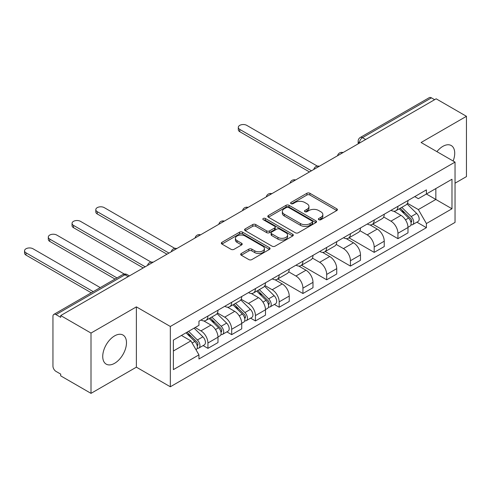 <?xml version="1.0" encoding="UTF-8"?>
<svg xmlns="http://www.w3.org/2000/svg" width="491" height="491" viewBox="0 0 491 491"><rect width="100%" height="100%" fill="white"/><g stroke="black" fill="none" stroke-linecap="round" stroke-linejoin="round"><path stroke-width="0.74" d="M318.812 219.704A1.479 0.853 0 0 0 320.905 219.704L336.783 210.535A2.111 1.221 0 0 0 337.403 209.669A2.111 1.221 0 0 0 336.783 208.81L309.882 193.276A2.111 1.221 0 0 0 306.893 193.276L291.016 202.445A1.479 0.853 0 0 0 290.586 203.047A1.479 0.853 0 0 0 291.016 203.655A1.479 0.853 0 0 0 293.109 203.655L295.165 202.47A6.764 3.903 0 0 1 304.727 202.47L306.973 203.759A6.764 3.903 0 0 1 308.949 206.521A6.764 3.903 0 0 1 306.973 209.283L304.917 210.467A1.479 0.853 0 0 0 304.481 211.075A1.479 0.853 0 0 0 304.917 211.676A1.479 0.853 0 0 0 307.01 211.676L309.06 210.492A6.764 3.903 0 0 1 318.628 210.492L320.868 211.787A6.764 3.903 0 0 1 322.851 214.549A6.764 3.903 0 0 1 320.868 217.304L318.812 218.495A1.479 0.853 0 0 0 318.383 219.096A1.479 0.853 0 0 0 318.812 219.704L318.812 218.495M114.606 363.303A16.792 9.697 120 0 0 125.579 348.506A16.792 9.697 120 0 0 123.008 335.046A16.792 9.697 120 0 0 114.606 335.881A16.792 9.697 120 0 0 103.638 350.678A16.792 9.697 120 0 0 106.209 364.138A16.792 9.697 120 0 0 114.606 363.303M453.132 161.005A16.792 9.697 120 0 0 451.247 145.539A16.792 9.697 120 0 0 442.851 146.367A16.792 9.697 120 0 0 436.91 151.639M241.29 253.503A2.111 1.221 0 0 0 240.67 254.363A2.111 1.221 0 0 0 241.29 255.228L248.839 259.586A2.111 1.221 0 0 0 251.828 259.586L269.461 249.403A2.111 1.221 0 0 0 270.081 248.538A2.111 1.221 0 0 0 269.461 247.679L242.56 232.145A2.111 1.221 0 0 0 239.571 232.145L221.938 242.327A2.111 1.221 0 0 0 221.318 243.192A2.111 1.221 0 0 0 221.938 244.052L231.052 249.318A2.111 1.221 0 0 0 234.041 249.318L241.59 244.96A2.111 1.221 0 0 0 242.21 244.095A2.111 1.221 0 0 0 241.59 243.235L237.067 240.627A5.653 3.265 0 0 1 235.416 238.319A5.653 3.265 0 0 1 238.902 235.299A5.653 3.265 0 0 1 245.064 236.005L262.771 246.23A5.653 3.265 0 0 1 264.428 248.538A5.653 3.265 0 0 1 260.942 251.558A5.653 3.265 0 0 1 254.78 250.846L251.828 249.146A2.111 1.221 0 0 0 248.839 249.146L241.29 253.503L241.29 255.228M170.328 326.472L136.381 306.869L91.007 333.064L60.712 315.572L436.155 98.814L466.45 116.306L421.082 142.5L455.034 162.104L170.328 326.472L170.328 386.773L455.034 222.405L455.034 162.104M295.312 232.752A2.111 1.221 0 0 0 298.301 232.752L315.934 222.57A2.111 1.221 0 0 0 316.554 221.705A2.111 1.221 0 0 0 315.934 220.846L289.039 205.312A2.111 1.221 0 0 0 286.05 205.312L268.417 215.494A2.111 1.221 0 0 0 267.798 216.359A2.111 1.221 0 0 0 268.417 217.218L295.312 232.752M263.851 220.023A1.479 0.853 0 0 1 265.349 220.232L265.349 218.47L292.697 234.262A2.111 1.221 0 0 1 293.317 235.121A2.111 1.221 0 0 1 292.697 235.987L275.064 246.169A2.111 1.221 0 0 1 272.075 246.169L245.175 230.635L245.175 228.91A2.111 1.221 0 0 0 244.555 229.776A2.111 1.221 0 0 0 245.175 230.635M245.175 228.91L252.724 224.553A2.111 1.221 0 0 1 255.713 224.553L266.619 230.856A2.111 1.221 0 0 0 269.608 230.856L274.616 227.965A2.111 1.221 0 0 0 275.236 227.1A2.111 1.221 0 0 0 274.616 226.234L263.262 219.68A1.479 0.853 0 0 1 262.826 219.078A1.479 0.853 0 0 1 263.741 218.286A1.479 0.853 0 0 1 265.349 218.47M91.007 333.064L91.007 393.365L60.712 375.873L60.712 374.117L55.992 371.392A4.309 2.486 -120 0 1 52.948 366.114L52.948 316.364A4.309 2.486 -120 0 1 53.838 314.393L122.805 274.573A4.309 2.486 60 0 1 124.96 274.788L55.992 314.608A4.309 2.486 -120 0 0 53.838 314.393M455.034 183.198L466.45 176.607L466.45 116.306M91.007 393.365L136.381 367.17L170.328 386.773M60.712 315.572L60.712 317.333L55.992 314.608M365.66 139.512L362.468 137.664A4.309 2.486 60 0 0 360.314 137.455L429.281 97.635A4.309 2.486 60 0 1 431.436 97.85L362.468 137.664A4.309 2.486 120 0 0 359.418 142.942L359.418 143.114M434.633 99.691L431.436 97.85M397.937 206.318A9.906 5.72 60 0 1 395.887 210.762L405.934 204.962A9.906 5.72 -120 0 0 407.984 200.512M383.68 216.979L390.934 221.171A9.906 5.72 60 0 1 397.937 233.299L407.99 227.499A9.906 5.72 -120 0 0 400.981 215.371L393.794 211.216M407.99 227.499L407.99 232.863L397.937 238.663L372.749 224.123M395.887 210.762A9.906 5.72 60 0 1 391.014 210.314M397.937 233.299L397.937 238.663M374.191 220.029A9.906 5.72 60 0 1 372.135 224.473L382.188 218.673A9.906 5.72 -120 0 0 384.238 214.229M348.997 237.834L374.191 252.374L384.238 246.574L384.238 241.21A9.906 5.72 -120 0 0 377.235 229.082L370.042 224.927M372.135 224.473A9.906 5.72 60 0 1 367.262 224.025M359.928 230.69L367.188 234.882A9.906 5.72 60 0 1 374.191 247.016L374.191 252.374M350.439 233.741A9.906 5.72 60 0 1 348.389 238.184L358.436 232.384A9.906 5.72 -120 0 0 360.486 227.941M325.251 251.545L350.439 266.085L360.486 260.285L360.486 254.921A9.906 5.72 -120 0 0 353.483 242.793L346.29 238.644M348.389 238.184A9.906 5.72 60 0 1 343.51 237.742M336.175 244.408L343.436 248.593A9.906 5.72 60 0 1 350.439 260.727L350.439 266.085M326.687 247.452A9.906 5.72 60 0 1 324.637 251.901L334.684 246.095A9.906 5.72 -120 0 0 336.734 241.652M301.499 265.257L326.687 279.802L336.734 273.996L336.734 268.638A9.906 5.72 -120 0 0 329.731 256.505L322.538 252.356M324.637 251.901A9.906 5.72 60 0 1 319.758 251.453M312.429 258.119L319.684 262.304A9.906 5.72 60 0 1 326.687 274.438L326.687 279.802M302.935 261.163A9.906 5.72 60 0 1 300.885 265.613L310.932 259.807A9.906 5.72 -120 0 0 312.988 255.363M277.746 278.968L302.935 293.514L312.988 287.708L312.988 282.35A9.906 5.72 -120 0 0 305.985 270.216L298.792 266.067M300.885 265.613A9.906 5.72 60 0 1 296.012 265.165M288.677 271.83L295.932 276.022A9.906 5.72 60 0 1 302.935 288.149L302.935 293.514M279.189 274.874A9.906 5.72 60 0 1 277.133 279.324L287.186 273.524A9.906 5.72 -120 0 0 289.236 269.074M274.371 304.445L279.189 307.225L289.236 301.425L289.236 296.061A9.906 5.72 -120 0 0 282.233 283.933L275.04 279.778M277.133 279.324A9.906 5.72 60 0 1 272.26 278.876M264.925 285.541L272.186 289.733A9.906 5.72 60 0 1 279.189 301.861L279.189 307.225M255.437 288.591A9.906 5.72 60 0 1 253.387 293.035L263.434 287.235A9.906 5.72 -120 0 0 265.484 282.785M250.619 318.156L255.437 320.936L265.484 315.136L265.484 309.772A9.906 5.72 -120 0 0 258.481 297.644L251.288 293.489M253.387 293.035A9.906 5.72 60 0 1 248.507 292.587M241.173 299.252L248.434 303.444A9.906 5.72 60 0 1 255.437 315.572L255.437 320.936M231.684 302.303A9.906 5.72 60 0 1 229.635 306.746L239.682 300.946A9.906 5.72 -120 0 0 241.732 296.503M226.867 331.867L231.684 334.647L241.732 328.847L241.732 323.483A9.906 5.72 -120 0 0 234.729 311.355L227.536 307.2M229.635 306.746A9.906 5.72 60 0 1 224.761 306.298M217.427 312.963L224.682 317.155A9.906 5.72 60 0 1 231.684 329.289L231.684 334.647M207.932 316.014A9.906 5.72 60 0 1 205.882 320.457L215.93 314.657A9.906 5.72 -120 0 0 217.986 310.214M203.114 345.578L207.932 348.358L217.986 342.558L217.986 337.2A9.906 5.72 -120 0 0 210.983 325.067L203.79 320.918M205.882 320.457A9.906 5.72 60 0 1 201.009 320.015M195.148 327.528L200.929 330.866A9.906 5.72 60 0 1 207.932 343L207.932 348.358M414.76 196.603L418.338 198.671L451.984 179.246L435.848 188.562L435.848 199.463L418.338 209.571L407.432 203.268M173.378 350.997L190.882 340.889L198.953 354.864L173.378 369.631L173.378 340.097L198.953 325.33L198.953 321.2L426.409 189.876L426.409 194.013L451.984 208.779L426.409 223.546L418.338 209.571M451.984 179.246L451.984 208.779M198.953 354.864L198.953 358.995L426.409 227.677L426.409 223.546M136.381 306.869L136.381 367.17M190.882 340.889L181.443 335.439M416.871 222.171L426.409 227.677M319.408 219.913L320.868 219.066A6.764 3.903 0 0 0 322.851 216.304L322.851 214.549M308.949 206.521L308.949 208.282A6.764 3.903 0 0 1 306.973 211.044L305.506 211.885M336.758 210.553L309.882 195.037A2.111 1.221 0 0 0 306.893 195.037L291.611 203.863M315.909 222.589L289.039 207.073A2.111 1.221 0 0 0 286.05 207.073L268.442 217.237M312.202 222.313A1.479 0.853 0 0 0 312.632 221.705A1.479 0.853 0 0 0 312.202 221.103L288.591 207.472A1.479 0.853 0 0 0 286.499 207.472L284.332 208.724A6.764 3.903 0 0 0 282.35 211.486A6.764 3.903 0 0 0 284.332 214.242L300.467 223.565A6.764 3.903 0 0 0 310.036 223.565L312.202 222.313L312.202 224.068A1.479 0.853 0 0 0 312.632 223.466L312.632 221.705M282.35 211.486L282.35 213.241A6.764 3.903 0 0 0 284.332 216.003L284.332 214.242M312.202 224.068L310.036 225.32A6.764 3.903 0 0 1 300.467 225.32L284.332 216.003M245.205 230.653L252.724 226.314L252.724 224.553M275.236 227.1L275.236 228.855A2.111 1.221 0 0 1 274.616 229.72L269.608 232.611A2.111 1.221 0 0 1 266.619 232.611L255.713 226.314A2.111 1.221 0 0 0 252.724 226.314M265.349 220.232L292.673 236.005M277.943 237.386A5.653 3.265 0 0 0 284.105 238.098A5.653 3.265 0 0 0 287.591 235.079A5.653 3.265 0 0 0 285.934 232.771L279.698 229.168A2.111 1.221 0 0 0 276.709 229.168L271.701 232.059A2.111 1.221 0 0 0 271.081 232.924A2.111 1.221 0 0 0 271.701 233.784L277.943 237.386L277.943 239.148A5.653 3.265 0 0 0 284.105 239.854A5.653 3.265 0 0 0 287.591 236.84L287.591 235.079M271.081 232.924L271.081 234.68A2.111 1.221 0 0 0 271.701 235.545L271.701 233.784M277.943 239.148L271.701 235.545M264.428 248.538L264.428 250.3A5.653 3.265 0 0 1 260.942 253.313A5.653 3.265 0 0 1 254.78 252.607L251.828 250.901A2.111 1.221 0 0 0 248.839 250.901L241.32 255.24M235.416 238.319L235.416 240.074A5.653 3.265 0 0 0 237.067 242.382L237.067 240.627M241.56 244.978L237.067 242.382M269.43 249.422L242.56 233.906A2.111 1.221 0 0 0 239.571 233.906L221.969 244.07M399.22 208.841L408.573 218.072A5.383 3.106 60 0 1 409.991 226.142L407.984 227.302M401.086 210.682L405.05 212.971M317.339 166.111L246.758 125.358A4.953 2.86 -0 0 0 241.363 124.739A4.953 2.86 -0 0 0 238.307 127.384A4.953 2.86 -0 0 0 239.755 129.403L311.46 170.807M400.257 208.239L410.501 218.348A2.584 1.491 60 0 1 411.182 222.22A2.584 1.491 60 0 1 410.949 222.313M401.804 207.343L411.163 216.574A5.383 3.106 60 0 1 412.581 224.645A5.383 3.106 60 0 1 410.955 224.817M407.039 203.937L416.644 213.413A5.383 3.106 60 0 1 418.062 221.484L412.581 224.645M309.483 171.948L239.755 131.692A4.953 2.86 180 0 1 238.307 129.667L238.307 127.384M256.713 291.114L266.073 300.345A5.383 3.106 60 0 1 267.491 308.416L265.484 309.575M258.579 292.955L262.544 295.244M174.839 248.385L104.258 207.632A4.953 2.86 -0 0 0 98.857 207.018A4.953 2.86 -0 0 0 95.8 209.657A4.953 2.86 -0 0 0 97.255 211.676L168.959 253.08M257.75 290.512L268 300.621A2.584 1.491 60 0 1 268.681 304.494A2.584 1.491 60 0 1 268.442 304.586M259.303 289.616L268.657 298.847A5.383 3.106 60 0 1 270.081 306.918A5.383 3.106 60 0 1 268.454 307.09M264.539 286.21L274.138 295.686A5.383 3.106 60 0 1 275.561 303.757L270.081 306.918M166.983 254.221L97.255 213.966A4.953 2.86 180 0 1 95.8 211.94L95.8 209.657M232.961 304.825L242.321 314.056A5.383 3.106 60 0 1 243.739 322.127L241.732 323.287M234.827 306.666L238.798 308.956M151.087 262.096L80.506 221.349A4.953 2.86 -0 0 0 75.111 220.729A4.953 2.86 -0 0 0 72.048 223.368A4.953 2.86 -0 0 0 73.503 225.387L145.207 266.791M234.004 304.224L244.248 314.332A2.584 1.491 60 0 1 244.929 318.205A2.584 1.491 60 0 1 244.696 318.303M235.551 303.334L244.911 312.558A5.383 3.106 60 0 1 246.329 320.629A5.383 3.106 60 0 1 244.702 320.807M240.786 299.927L250.392 309.398A5.383 3.106 60 0 1 251.809 317.468L246.329 320.629M143.231 267.933L73.503 227.677A4.953 2.86 180 0 1 72.048 225.651L72.048 223.368M209.215 318.536L218.569 327.767A5.383 3.106 60 0 1 219.993 335.838L217.979 336.998M211.081 320.377L215.046 322.667M124.291 274.052L56.753 235.06A4.953 2.86 -0 0 0 51.359 234.44A4.953 2.86 -0 0 0 48.302 237.079A4.953 2.86 -0 0 0 49.751 239.105L116.999 277.931M210.252 317.941L220.496 328.043A2.584 1.491 60 0 1 221.177 331.922A2.584 1.491 60 0 1 220.944 332.014M211.799 317.045L221.159 326.276A5.383 3.106 60 0 1 222.576 334.346A5.383 3.106 60 0 1 220.95 334.518M217.04 313.639L226.639 323.109A5.383 3.106 60 0 1 228.057 331.18L222.576 334.346M115.023 279.072L49.751 241.388A4.953 2.86 180 0 1 48.302 239.369L48.302 237.079M186.021 332.8L194.817 341.478A5.383 3.106 60 0 1 196.24 349.549L195.97 349.702M187.329 334.089L191.294 336.378M100.25 287.597L33.001 248.771A4.953 2.86 -0 0 0 27.606 248.151A4.953 2.86 -0 0 0 24.55 250.791A4.953 2.86 -0 0 0 25.998 252.816L93.247 291.642M187.059 332.198L196.744 341.761A2.584 1.491 60 0 1 197.425 345.633A2.584 1.491 60 0 1 197.192 345.725M188.605 331.302L197.407 339.987A5.383 3.106 60 0 1 198.83 348.058A5.383 3.106 60 0 1 197.204 348.229M194.086 328.141L202.887 336.82A5.383 3.106 60 0 1 204.311 344.891L198.83 348.058M91.271 292.783L25.998 255.099A4.953 2.86 180 0 1 24.55 253.08L24.55 250.791M359.572 143.028L359.418 142.942A4.309 2.486 0 0 1 358.16 141.181L358.16 143.845M231.684 329.289L241.732 323.483M255.437 315.572L265.484 309.772M279.189 301.861L289.236 296.061M302.935 288.149L312.988 282.35M326.687 274.438L336.734 268.638M350.439 260.727L360.486 254.921M374.191 247.016L384.238 241.21M207.932 343L217.986 337.2M200.929 330.866L210.983 325.067M224.682 317.155L234.729 311.355M248.434 303.444L258.481 297.644M272.186 289.733L282.233 283.933M295.932 276.022L305.985 270.216M319.684 262.304L329.731 256.505M343.436 248.593L353.483 242.793M367.188 234.882L377.235 229.082M390.934 221.171L400.981 215.371M342.712 152.762A4.309 2.486 120 0 0 340.809 153.861M318.96 166.474A4.309 2.486 120 0 0 317.057 167.572M295.208 180.191A4.309 2.486 120 0 0 293.311 181.283M271.462 193.902A4.309 2.486 120 0 0 269.559 195.001M247.71 207.613A4.309 2.486 120 0 0 245.807 208.712M223.957 221.324A4.309 2.486 120 0 0 222.055 222.423M200.205 235.036A4.309 2.486 120 0 0 198.309 236.134M176.459 248.747A4.309 2.486 120 0 0 174.557 249.845M152.707 262.464A4.309 2.486 120 0 0 150.805 263.557M128.157 276.636L124.96 274.788A4.309 2.486 120 0 1 127.114 274.573A4.309 4.309 0 0 0 122.805 274.573M320.868 219.066L320.868 217.304M304.917 211.676L304.917 210.467M306.973 211.044L306.973 209.283M291.016 203.655L291.016 202.445M306.893 195.037L306.893 193.276M309.882 195.037L309.882 193.276M336.783 210.535L336.783 208.81M268.417 217.218L268.417 215.494M286.05 207.073L286.05 205.312M289.039 207.073L289.039 205.312M315.934 222.57L315.934 220.846M300.467 225.32L300.467 223.565M310.036 225.32L310.036 223.565M255.713 226.314L255.713 224.553M266.619 232.611L266.619 230.856M269.608 232.611L269.608 230.856M274.616 229.72L274.616 227.965M292.697 235.987L292.697 234.262M248.839 250.901L248.839 249.146M251.828 250.901L251.828 249.146M254.78 252.607L254.78 250.846M241.59 244.96L241.59 243.235M221.938 244.052L221.938 242.327M239.571 233.906L239.571 232.145M242.56 233.906L242.56 232.145M269.461 249.403L269.461 247.679M408.573 218.072L405.48 219.858M411.716 221.042L410.746 221.601M416.644 213.413L411.163 216.574M239.755 131.692L239.755 129.403M266.073 300.345L262.98 302.131M269.215 303.315L268.246 303.874M274.138 295.686L268.657 298.847M97.255 213.966L97.255 211.676M242.321 314.056L239.227 315.842M245.463 317.026L244.493 317.585M250.392 309.398L244.911 312.558M73.503 227.677L73.503 225.387M218.569 327.767L215.475 329.553M221.711 330.738L220.741 331.296M226.639 323.109L221.159 326.276M49.751 241.388L49.751 239.105M194.817 341.478L192.122 343.037M197.965 344.449L196.995 345.007M202.887 336.82L197.407 339.987M25.998 255.099L25.998 252.816M343.074 152.554A4.309 4.309 0 0 0 337.55 155.745M319.328 166.265A4.309 4.309 0 0 0 313.798 169.456M295.576 179.976A4.309 4.309 0 0 0 290.052 183.168M271.824 193.687A4.309 4.309 0 0 0 266.3 196.879M248.072 207.398A4.309 4.309 0 0 0 242.548 210.59M224.326 221.116A4.309 4.309 0 0 0 218.796 224.301M200.574 234.827A4.309 4.309 0 0 0 195.05 238.018M176.821 248.538A4.309 4.309 0 0 0 171.298 251.73M153.075 262.249A4.309 4.309 0 0 0 147.546 265.441M129.421 275.905L127.114 274.573M360.314 137.455A4.309 4.309 0 0 0 358.16 141.181"/></g></svg>
